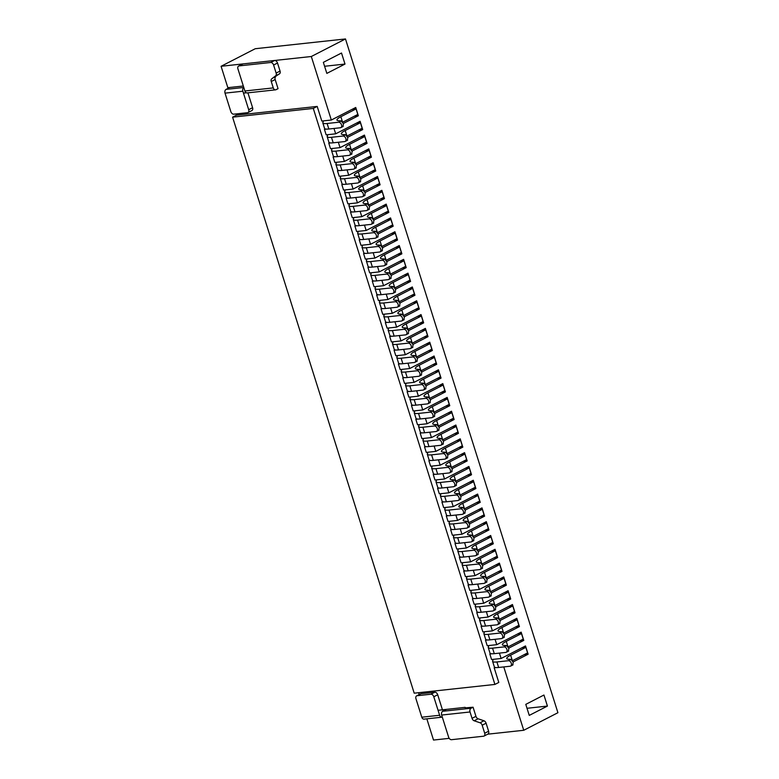 <?xml version="1.0" encoding="UTF-8"?>
<svg xmlns="http://www.w3.org/2000/svg" width="779" height="779" viewBox="0 0 779 779"><rect width="100%" height="100%" fill="white"/><g stroke="black" fill="none" stroke-linecap="round" stroke-linejoin="round"><path stroke-width="1.17" d="M243.798 87.53A2.95 2.123 83.8 0 0 242.863 91.211L248.696 109.712A2.95 1.967 -117.2 0 1 248.014 112.546A2.95 1.967 -117.2 0 1 247.537 112.692L233.749 114.182A2.95 1.967 -117.2 0 1 230.857 111.64L225.024 93.139A2.95 2.123 -96.2 0 1 226.105 89.371L229.815 87.462M247.907 92.828L252.6 107.697A2.95 1.967 62.8 0 1 251.919 110.54L248.014 112.546M273.273 87.91A2.95 2.123 83.8 0 0 275.542 89.838A2.95 2.123 83.8 0 0 276.097 89.673L278.045 88.67L275.162 79.507L271.258 81.522A2.95 1.967 62.8 0 1 271.735 78.806L275.659 75.797A2.95 1.967 -117.2 0 0 276.146 73.08L273.604 65.037A2.95 1.967 -117.2 0 0 270.702 62.486L239.075 65.913A2.95 1.967 -117.2 0 0 238.608 66.059A2.95 1.967 -117.2 0 0 237.926 68.893L244.888 90.987L273.273 87.91L271.258 81.522M275.542 89.838L247.157 92.915A2.95 2.123 -96.2 0 1 244.888 90.987M238.608 66.059L242.512 64.053A2.95 1.967 62.8 0 1 242.98 63.907L239.075 65.913M270.702 62.486L274.607 60.48L242.98 63.907M274.607 60.48A2.95 1.967 62.8 0 1 277.509 63.021L273.604 65.037M276.146 73.08L280.05 71.074L277.509 63.021M280.05 71.074A2.95 1.967 62.8 0 1 279.564 73.791L275.659 75.797M271.735 78.806L279.564 73.791M275.639 76.8A2.95 1.967 -117.2 0 0 275.162 79.507M439.629 715.268L433.796 696.767A2.95 1.967 -117.2 0 0 430.894 694.225L417.106 695.725A2.95 1.967 -117.2 0 0 416.638 695.861A2.95 1.967 -117.2 0 0 415.957 698.705L421.79 717.206L439.629 715.268A2.95 2.123 83.8 0 0 441.897 717.196A2.95 2.123 83.8 0 0 442.297 717.099M442.91 710.244L444.419 709.601M430.894 694.225L434.799 692.219A2.95 1.967 62.8 0 1 437.701 694.761L442.404 709.679M416.638 695.861L420.543 693.855A2.95 1.967 62.8 0 1 421.011 693.719L417.106 695.725M434.799 692.219L421.011 693.719M443.251 710.205A0.886 0.643 -96.2 0 1 442.453 709.815M441.897 717.196L424.058 719.134A2.95 2.123 -96.2 0 1 421.79 717.206M465.316 707.868L473.067 707.215L471.12 708.218A2.95 2.123 83.8 0 0 470.039 711.977L441.654 715.054L448.616 737.148A2.95 1.967 -117.2 0 0 451.518 739.69L483.555 736.213A2.95 1.967 -117.2 0 0 484.022 736.077A2.95 1.967 -117.2 0 0 484.704 733.234L482.182 725.22A2.95 1.967 -117.2 0 0 480.039 722.776L474.187 720.789A2.95 1.967 62.8 0 1 472.045 718.335L470.039 711.977M446.445 709.377L442.735 711.285L471.12 708.218M441.654 715.054A2.95 2.123 -96.2 0 1 442.735 711.285M484.704 733.234L488.608 731.228L486.086 723.214L482.182 725.22M480.039 722.776L483.944 720.77L478.092 718.774L474.187 720.789M472.045 718.335L475.95 716.329L473.067 707.215M475.95 716.329A2.95 1.967 -117.2 0 0 478.092 718.774M483.944 720.77A2.95 1.967 62.8 0 1 486.086 723.214M488.608 731.228A2.95 1.967 62.8 0 1 487.927 734.071L484.022 736.077M529.262 715.404L525.786 704.362L543.937 695.034L547.423 706.076L529.262 715.404M527.023 708.286L547.423 706.076M326.839 73.392L323.353 62.349L341.514 53.021L345 64.063L326.839 73.392M345 64.063L324.59 66.273M243.321 86.002L227.838 87.676L221.09 66.283L311.308 56.507L331.328 120.024L321.805 121.057L317.189 106.421L236.495 115.156L236.115 113.929M246.398 92.808L243.467 93.129M333.987 128.457L335.681 133.822L360.093 121.281L362.702 129.567L347.707 137.279M326.42 129.119L324.415 129.333L325.203 128.924M335.681 133.822L326.158 134.855L324.415 129.333M338.339 142.265L340.034 147.63L364.445 135.088L367.055 143.375L352.059 151.087M330.773 142.927L328.767 143.141L329.556 142.732M340.034 147.63L330.51 148.662L328.767 143.141M342.692 156.073L344.386 161.438L368.798 148.896L371.408 157.183L356.412 164.895M335.126 156.735L333.12 156.949L333.918 156.54M344.386 161.438L334.863 162.47L333.12 156.949M347.044 169.88L348.739 175.246L373.151 162.704L375.76 170.99L360.765 178.693M339.488 170.543L337.473 170.757L338.271 170.348M348.739 175.246L339.216 176.278L337.473 170.757M351.407 183.678L353.091 189.054L377.503 176.512L380.113 184.798L365.117 192.501M343.841 184.35L341.825 184.565L342.624 184.156M353.091 189.054L343.568 190.086L341.825 184.565M355.76 197.486L357.454 202.861L381.856 190.319L384.466 198.606L369.47 206.308M348.194 198.148L346.178 198.372L346.976 197.963M357.454 202.861L347.921 203.894L346.178 198.372M360.112 211.294L361.807 216.669L386.209 204.127L388.818 212.414L373.823 220.116M352.546 211.956L350.531 212.18L351.329 211.771M361.807 216.669L352.274 217.701L350.531 212.18M364.465 225.102L366.159 230.477L390.561 217.935L393.171 226.212L378.175 233.924M356.899 225.764L354.883 225.988L355.682 225.579M366.159 230.477L356.626 231.509L354.883 225.988M368.818 238.91L370.512 244.285L394.914 231.743L397.524 240.02L382.528 247.732M361.252 239.572L359.236 239.786L360.034 239.387M370.512 244.285L360.979 245.317L359.236 239.786M373.17 252.717L374.865 258.092L399.267 245.551L401.876 253.827L386.881 261.54M365.604 253.379L363.589 253.594L364.387 253.185M374.865 258.092L365.332 259.125L363.589 253.594M377.523 266.525L379.217 271.89L403.619 259.349L406.229 267.635L391.233 275.347M369.957 267.187L367.951 267.401L368.74 266.993M379.217 271.89L369.684 272.923L367.951 267.401M381.876 280.333L383.57 285.698L407.972 273.156L410.582 281.443L395.586 289.155M374.309 280.995L372.304 281.209L373.092 280.8M383.57 285.698L374.037 286.73L372.304 281.209M386.228 294.141L387.923 299.506L412.325 286.964L414.944 295.251L399.939 302.963M378.662 294.803L376.656 295.017L377.445 294.608M387.923 299.506L378.39 300.538L376.656 295.017M390.581 307.939L392.275 313.314L416.677 300.772L419.297 309.059L404.291 316.761M383.015 308.611L381.009 308.825L381.798 308.416M392.275 313.314L382.752 314.346L381.009 308.825M394.934 321.746L396.628 327.122L421.03 314.58L423.649 322.866L408.644 330.569M387.367 322.409L385.362 322.633L386.15 322.224M396.628 327.122L387.105 328.154L385.362 322.633M399.286 335.554L400.981 340.929L425.383 328.387L428.002 336.674L412.997 344.376M391.72 336.216L389.714 336.44L390.503 336.031M400.981 340.929L391.457 341.962L389.714 336.44M403.639 349.362L405.333 354.737L429.745 342.195L432.355 350.482L417.349 358.184M396.073 350.024L394.067 350.248L394.856 349.839M405.333 354.737L395.81 355.769L394.067 350.248M407.992 363.17L409.686 368.545L434.098 356.003L436.707 364.28L421.712 371.992M400.425 363.832L398.42 364.056L399.208 363.647M409.686 368.545L400.163 369.577L398.42 364.056M412.344 376.978L414.038 382.353L438.45 369.811L441.06 378.088L426.064 385.8M404.778 377.64L402.772 377.854L403.571 377.455M414.038 382.353L404.515 383.385L402.772 377.854M416.697 390.785L418.391 396.16L442.803 383.609L445.413 391.895L430.417 399.608M409.141 391.447L407.125 391.662L407.923 391.253M418.391 396.16L408.868 397.183L407.125 391.662M421.059 404.593L422.744 409.958L447.156 397.417L449.765 405.703L434.77 413.415M413.493 405.255L411.478 405.469L412.276 405.061M422.744 409.958L413.221 410.991L411.478 405.469M425.412 418.401L427.106 423.766L451.508 411.224L454.118 419.511L439.122 427.223M417.846 419.063L415.83 419.277L416.629 418.868M427.106 423.766L417.573 424.798L415.83 419.277M429.765 432.209L431.459 437.574L455.861 425.032L458.471 433.319L443.475 441.021M422.199 432.871L420.183 433.085L420.981 432.676M431.459 437.574L421.926 438.606L420.183 433.085M434.117 446.007L435.812 451.382L460.214 438.84L462.823 447.127L447.828 454.829M426.551 446.679L424.536 446.893L425.334 446.484M435.812 451.382L426.279 452.414L424.536 446.893M438.47 459.814L440.164 465.19L464.566 452.648L467.176 460.934L452.18 468.637M430.904 460.477L428.888 460.701L429.687 460.292M440.164 465.19L430.631 466.222L428.888 460.701M442.823 473.622L444.517 478.997L468.919 466.455L471.529 474.742L456.533 482.444M435.257 474.284L433.241 474.508L434.039 474.099M444.517 478.997L434.984 480.03L433.241 474.508M447.175 487.43L448.87 492.805L473.272 480.263L475.881 488.54L460.886 496.252M439.609 488.092L437.594 488.316L438.392 487.907M448.87 492.805L439.337 493.837L437.594 488.316M451.528 501.238L453.222 506.613L477.624 494.071L480.234 502.348L465.238 510.06M443.962 501.9L441.956 502.124L442.745 501.715M453.222 506.613L443.689 507.645L441.956 502.124M455.881 515.046L457.575 520.421L481.977 507.879L484.596 516.156L469.591 523.868M448.314 515.708L446.309 515.922L447.097 515.523M457.575 520.421L448.042 521.453L446.309 515.922M460.233 528.853L461.928 534.219L486.33 521.677L488.949 529.963L473.944 537.676M452.667 529.516L450.661 529.73L451.45 529.321M461.928 534.219L452.395 535.251L450.661 529.73M464.586 542.661L466.28 548.026L490.682 535.485L493.302 543.771L478.296 551.483M457.02 543.323L455.014 543.538L455.803 543.129M466.28 548.026L456.757 549.059L455.014 543.538M468.939 556.469L470.633 561.834L495.035 549.292L497.654 557.579L482.649 565.291M461.372 557.131L459.367 557.345L460.155 556.936M470.633 561.834L461.11 562.866L459.367 557.345M473.291 570.277L474.986 575.642L499.397 563.1L502.007 571.387L487.002 579.089M465.725 570.939L463.719 571.153L464.508 570.744M474.986 575.642L465.462 576.674L463.719 571.153M477.644 584.075L479.338 589.45L503.75 576.908L506.36 585.195L491.364 592.897M470.078 584.747L468.072 584.961L468.861 584.552M479.338 589.45L469.815 590.482L468.072 584.961M481.997 597.883L483.691 603.258L508.103 590.716L510.712 599.002L495.717 606.705M474.43 598.545L472.425 598.769L473.213 598.36M483.691 603.258L474.168 604.29L472.425 598.769M486.349 611.69L488.043 617.065L512.455 604.523L515.065 612.81L500.069 620.512M478.783 612.352L476.777 612.576L477.576 612.167M488.043 617.065L478.52 618.098L476.777 612.576M490.712 625.498L492.396 630.873L516.808 618.331L519.418 626.608L504.422 634.32M483.146 626.16L481.13 626.384L481.928 625.975M492.396 630.873L482.873 631.905L481.13 626.384M495.064 639.306L496.759 644.681L521.161 632.139L523.77 640.416L508.775 648.128M487.498 639.968L485.483 640.182L486.281 639.783M496.759 644.681L487.226 645.713L485.483 640.182M499.417 653.114L501.111 658.489L525.513 645.937L528.123 654.224L513.127 661.936M491.851 653.776L489.835 653.99L490.634 653.581M501.111 658.489L491.578 659.521L489.835 653.99M449.22 738.346L433.523 740.05L426.834 718.832M419.18 694.556L418.596 692.706M494.899 684.439L313.285 108.427L232.59 117.162L414.214 693.183L494.899 684.439L498.803 682.433L494.188 667.798L494.986 667.389M232.59 117.162L236.495 115.156M503.77 666.921L523.741 730.283L487.712 734.178M496.204 667.584L494.188 667.798M465.365 708.043L465.151 707.351L438.061 710.292M221.09 66.283L255.259 48.717L345.477 38.95L557.91 712.717L523.741 730.283M345.477 38.95L311.308 56.507M331.328 120.024L355.74 107.483L358.35 115.759L343.344 123.471M492.601 661.361A14.733 2.726 -17.5 0 0 496.895 661.955L498.638 667.476A14.733 2.726 162.5 0 1 494.344 666.892L492.601 661.361A14.733 2.726 -17.5 0 1 493 660.388L492.679 659.394M488.248 647.553A14.733 2.726 -17.5 0 0 492.542 648.147L494.285 653.669A14.733 2.726 162.5 0 1 489.991 653.084L488.248 647.553A14.733 2.726 -17.5 0 1 488.647 646.58L488.326 645.587M483.895 633.755A14.733 2.726 -17.5 0 0 488.19 634.34L489.923 639.861A14.733 2.726 162.5 0 1 485.638 639.277L483.895 633.755A14.733 2.726 -17.5 0 1 484.295 632.782L483.973 631.788M479.543 619.948A14.733 2.726 -17.5 0 0 483.837 620.532L485.57 626.053A14.733 2.726 162.5 0 1 481.286 625.469L479.543 619.948A14.733 2.726 -17.5 0 1 479.942 618.974L479.621 617.981M475.19 606.14A14.733 2.726 -17.5 0 0 479.484 606.724L481.218 612.245A14.733 2.726 162.5 0 1 476.933 611.661L475.19 606.14A14.733 2.726 -17.5 0 1 475.589 605.166L475.258 604.173M470.837 592.332A14.733 2.726 -17.5 0 0 475.122 592.916L476.865 598.438A14.733 2.726 162.5 0 1 472.58 597.853L470.837 592.332A14.733 2.726 -17.5 0 1 471.237 591.358L470.906 590.365M466.874 577.56L466.553 576.557M462.132 564.717A14.733 2.726 -17.5 0 0 466.417 565.301L468.16 570.832A14.733 2.726 162.5 0 1 463.875 570.238L462.132 564.717A14.733 2.726 -17.5 0 1 462.522 563.743L462.2 562.75M457.779 550.909A14.733 2.726 -17.5 0 0 462.064 551.503L463.807 557.024A14.733 2.726 162.5 0 1 459.522 556.43L457.779 550.909A14.733 2.726 -17.5 0 1 458.169 549.935L457.848 548.942M453.427 537.101A14.733 2.726 -17.5 0 0 457.711 537.695L459.454 543.216A14.733 2.726 162.5 0 1 455.17 542.622L453.427 537.101A14.733 2.726 -17.5 0 1 453.816 536.127L453.495 535.134M449.454 522.319L449.142 521.326M444.721 509.495A14.733 2.726 -17.5 0 0 449.006 510.079L450.749 515.601A14.733 2.726 162.5 0 1 446.464 515.016L444.721 509.495A14.733 2.726 -17.5 0 1 445.111 508.512L444.79 507.519M440.369 495.687A14.733 2.726 -17.5 0 0 444.653 496.272L446.396 501.793A14.733 2.726 162.5 0 1 442.112 501.209L440.369 495.687A14.733 2.726 -17.5 0 1 440.758 494.714L440.437 493.72M436.396 480.916L436.084 479.913M431.663 468.072A14.733 2.726 -17.5 0 0 435.948 468.656L437.691 474.177A14.733 2.726 162.5 0 1 433.397 473.593L431.663 468.072A14.733 2.726 -17.5 0 1 432.053 467.098L431.732 466.105M427.311 454.264A14.733 2.726 -17.5 0 0 431.595 454.848L433.338 460.37A14.733 2.726 162.5 0 1 429.044 459.785L427.311 454.264A14.733 2.726 -17.5 0 1 427.7 453.29L427.379 452.297M422.958 440.456A14.733 2.726 -17.5 0 0 427.243 441.041L428.986 446.571A14.733 2.726 162.5 0 1 424.691 445.978L422.958 440.456A14.733 2.726 -17.5 0 1 423.348 439.483L423.026 438.489M418.596 426.649A14.733 2.726 -17.5 0 0 422.89 427.233L424.633 432.764A14.733 2.726 162.5 0 1 420.339 432.17L418.596 426.649A14.733 2.726 -17.5 0 1 418.995 425.675L418.674 424.682M414.632 411.877L414.321 410.874M409.89 399.033A14.733 2.726 -17.5 0 0 414.185 399.627L415.918 405.148A14.733 2.726 162.5 0 1 411.633 404.564L409.89 399.033A14.733 2.726 -17.5 0 1 410.29 398.059L409.968 397.066M405.538 385.225A14.733 2.726 -17.5 0 0 409.832 385.819L411.565 391.34A14.733 2.726 162.5 0 1 407.281 390.756L405.538 385.225A14.733 2.726 -17.5 0 1 405.937 384.251L405.606 383.258M401.185 371.427A14.733 2.726 -17.5 0 0 405.469 372.011L407.213 377.533A14.733 2.726 162.5 0 1 402.928 376.948L401.185 371.427A14.733 2.726 -17.5 0 1 401.584 370.453L401.253 369.45M396.832 357.619A14.733 2.726 -17.5 0 0 401.117 358.204L402.86 363.725A14.733 2.726 162.5 0 1 398.575 363.141L396.832 357.619A14.733 2.726 -17.5 0 1 397.222 356.646L396.901 355.652M392.48 343.812A14.733 2.726 -17.5 0 0 396.764 344.396L398.507 349.917A14.733 2.726 162.5 0 1 394.223 349.333L392.48 343.812A14.733 2.726 -17.5 0 1 392.869 342.838L392.548 341.845M388.127 330.004A14.733 2.726 -17.5 0 0 392.412 330.588L394.155 336.109A14.733 2.726 162.5 0 1 389.87 335.525L388.127 330.004A14.733 2.726 -17.5 0 1 388.517 329.03L388.195 328.037M384.164 315.232L383.843 314.229M379.422 302.388A14.733 2.726 -17.5 0 0 383.706 302.973L385.449 308.503A14.733 2.726 162.5 0 1 381.165 307.909L379.422 302.388A14.733 2.726 -17.5 0 1 379.811 301.415L379.49 300.421M375.069 288.581A14.733 2.726 -17.5 0 0 379.354 289.175L381.097 294.696A14.733 2.726 162.5 0 1 376.812 294.102L375.069 288.581A14.733 2.726 -17.5 0 1 375.459 287.607L375.137 286.614M370.716 274.773A14.733 2.726 -17.5 0 0 375.001 275.367L376.744 280.888A14.733 2.726 162.5 0 1 372.459 280.294L370.716 274.773A14.733 2.726 -17.5 0 1 371.106 273.799L370.785 272.806M366.364 260.965A14.733 2.726 -17.5 0 0 370.648 261.559L372.391 267.08A14.733 2.726 162.5 0 1 368.107 266.496L366.364 260.965A14.733 2.726 -17.5 0 1 366.753 259.991L366.432 258.998M362.011 247.167A14.733 2.726 -17.5 0 0 366.296 247.751L368.039 253.272A14.733 2.726 162.5 0 1 363.744 252.688L362.011 247.167A14.733 2.726 -17.5 0 1 362.401 246.183L362.079 245.19M357.658 233.359A14.733 2.726 -17.5 0 0 361.943 233.943L363.686 239.465A14.733 2.726 162.5 0 1 359.392 238.88L357.658 233.359A14.733 2.726 -17.5 0 1 358.048 232.385L357.727 231.392M353.306 219.551A14.733 2.726 -17.5 0 0 357.59 220.136L359.333 225.657A14.733 2.726 162.5 0 1 355.039 225.073L353.306 219.551A14.733 2.726 -17.5 0 1 353.695 218.578L353.374 217.584M348.943 205.744A14.733 2.726 -17.5 0 0 353.238 206.328L354.981 211.849A14.733 2.726 162.5 0 1 350.686 211.265L348.943 205.744A14.733 2.726 -17.5 0 1 349.343 204.77L349.021 203.777M344.591 191.936A14.733 2.726 -17.5 0 0 348.885 192.52L350.628 198.041A14.733 2.726 162.5 0 1 346.334 197.457L344.591 191.936A14.733 2.726 -17.5 0 1 344.99 190.962L344.669 189.969M340.238 178.128A14.733 2.726 -17.5 0 0 344.532 178.712L346.266 184.233A14.733 2.726 162.5 0 1 341.981 183.649L340.238 178.128A14.733 2.726 -17.5 0 1 340.637 177.154L340.316 176.161M335.885 164.32A14.733 2.726 -17.5 0 0 340.18 164.905L341.913 170.435A14.733 2.726 162.5 0 1 337.628 169.841L335.885 164.32A14.733 2.726 -17.5 0 1 336.285 163.347L335.953 162.353M331.922 149.549L331.601 148.546M327.18 136.705A14.733 2.726 -17.5 0 0 331.464 137.299L333.208 142.82A14.733 2.726 162.5 0 1 328.923 142.236L327.18 136.705A14.733 2.726 -17.5 0 1 327.579 135.731L327.248 134.738M322.827 122.897A14.733 2.726 -17.5 0 0 327.112 123.491L328.855 129.012A14.733 2.726 162.5 0 1 324.57 128.428L322.827 122.897A14.733 2.726 -17.5 0 1 323.217 121.923L322.896 120.93M313.285 108.427L317.189 106.421M393.57 240.448L397.524 240.02M397.923 254.256L401.876 253.827M402.276 268.064L406.229 267.635M406.628 281.871L410.582 281.443M410.981 295.679L414.944 295.251M415.334 309.487L419.297 309.059M419.686 323.295L423.649 322.866M424.049 337.103L428.002 336.674M428.401 350.91L432.355 350.482M432.754 364.708L436.707 364.28M437.107 378.516L441.06 378.088M441.459 392.324L445.413 391.895M445.812 406.132L449.765 405.703M450.165 419.939L454.118 419.511M454.517 433.747L458.471 433.319M458.87 447.555L462.823 447.127M498.054 571.815L502.007 571.387M502.406 585.623L506.36 585.195M506.759 599.431L510.712 599.002M511.112 613.239L515.065 612.81M524.17 654.652L528.123 654.224M519.817 640.844L523.77 640.416M515.464 627.037L519.418 626.608M493.691 558.007L497.654 557.579M489.339 544.2L493.302 543.771M484.986 530.392L488.949 529.963M480.633 516.584L484.596 516.156M476.281 502.776L480.234 502.348M471.928 488.969L475.881 488.54M467.575 475.171L471.529 474.742M463.223 461.363L467.176 460.934M389.218 226.64L393.171 226.212M384.865 212.842L388.818 212.414M380.512 199.035L384.466 198.606M376.16 185.227L380.113 184.798M371.807 171.419L375.76 170.99M367.454 157.611L371.408 157.183M363.102 143.803L367.055 143.375M358.749 129.996L362.702 129.567M354.396 116.188L358.35 115.759M352.118 109.333L356.071 108.904L357.814 114.435L342.711 122.196M328.855 129.012L340.345 127.766A2.95 1.967 -117.2 0 0 340.822 127.629A2.95 1.967 -117.2 0 0 341.504 124.786A2.95 1.967 -117.2 0 0 338.602 122.245L341.173 120.92L338.622 120.745A14.733 2.726 162.5 0 1 336.947 120.063A14.733 2.726 162.5 0 1 340.861 116.723L356.071 108.904M341.173 120.92L343.451 123.783L342.916 126.441M327.112 123.491L338.602 122.245M356.47 123.14L360.424 122.712L362.167 128.243L347.064 136.004M333.208 142.82L344.698 141.574A2.95 1.967 -117.2 0 0 345.175 141.437A2.95 1.967 -117.2 0 0 345.857 138.594A2.95 1.967 -117.2 0 0 342.955 136.052L345.535 134.728L342.984 134.553A14.733 2.726 162.5 0 1 341.299 133.861A14.733 2.726 162.5 0 1 345.214 130.531L360.424 122.712M345.535 134.728L347.814 137.591L347.268 140.249M331.464 137.299L342.955 136.052M331.533 150.513A14.733 2.726 -17.5 0 0 335.827 151.107L337.56 156.628A14.733 2.726 162.5 0 1 333.276 156.034L331.533 150.513A14.733 2.726 -17.5 0 1 331.932 149.539L331.922 149.539M360.823 136.948L364.776 136.52L366.519 142.041L351.417 149.811M337.56 156.628L349.05 155.381A2.95 1.967 -117.2 0 0 349.528 155.235A2.95 1.967 -117.2 0 0 350.209 152.402A2.95 1.967 -117.2 0 0 347.307 149.86L349.888 148.536L347.337 148.361A14.733 2.726 162.5 0 1 345.652 147.669A14.733 2.726 162.5 0 1 349.567 144.339L364.776 136.52M349.888 148.536L352.166 151.399L351.621 154.057M335.827 151.107L347.307 149.86M365.176 150.756L369.129 150.328L370.872 155.849L355.769 163.609M341.913 170.435L353.403 169.189A2.95 1.967 -117.2 0 0 353.88 169.043A2.95 1.967 -117.2 0 0 354.562 166.209A2.95 1.967 -117.2 0 0 351.67 163.668L354.241 162.344L351.689 162.159A14.733 2.726 162.5 0 1 350.005 161.477A14.733 2.726 162.5 0 1 353.919 158.147L369.129 150.328M354.241 162.344L356.519 165.206L355.984 167.865M340.18 164.905L351.67 163.668M369.528 164.564L373.482 164.135L375.225 169.656L360.122 177.417M346.266 184.233L357.756 182.997A2.95 1.967 -117.2 0 0 358.233 182.851A2.95 1.967 -117.2 0 0 358.915 180.017A2.95 1.967 -117.2 0 0 356.022 177.476L358.593 176.151L356.042 175.966A14.733 2.726 162.5 0 1 354.357 175.285A14.733 2.726 162.5 0 1 358.272 171.955L373.482 164.135M358.593 176.151L360.872 179.014L360.336 181.673M344.532 178.712L356.022 177.476M373.881 178.372L377.834 177.943L379.577 183.464L364.475 191.225M350.628 198.041L362.108 196.805A2.95 1.967 -117.2 0 0 362.586 196.659A2.95 1.967 -117.2 0 0 363.267 193.815A2.95 1.967 -117.2 0 0 360.375 191.274L362.946 189.959L360.395 189.774A14.733 2.726 162.5 0 1 358.71 189.093A14.733 2.726 162.5 0 1 362.624 185.762L377.834 177.943M362.946 189.959L365.224 192.812L364.689 195.48M348.885 192.52L360.375 191.274M378.234 192.179L382.197 191.751L383.93 197.272L368.827 205.033M354.981 211.849L366.471 210.603A2.95 1.967 -117.2 0 0 366.938 210.466A2.95 1.967 -117.2 0 0 367.62 207.623A2.95 1.967 -117.2 0 0 364.728 205.081L367.298 203.767L364.747 203.582A14.733 2.726 162.5 0 1 363.072 202.9A14.733 2.726 162.5 0 1 366.977 199.57L382.197 191.751M367.298 203.767L369.577 206.62L369.042 209.288M353.238 206.328L364.728 205.081M382.586 205.987L386.55 205.559L388.283 211.08L373.18 218.841M359.333 225.657L370.823 224.41A2.95 1.967 -117.2 0 0 371.291 224.274A2.95 1.967 -117.2 0 0 371.973 221.431A2.95 1.967 -117.2 0 0 369.08 218.889L371.651 217.565L369.1 217.39A14.733 2.726 162.5 0 1 367.425 216.708A14.733 2.726 162.5 0 1 371.33 213.378L386.55 205.559M371.651 217.565L373.93 220.428L373.394 223.096M357.59 220.136L369.08 218.889M386.939 219.795L390.902 219.366L392.645 224.888L377.533 232.648M363.686 239.465L375.176 238.218A2.95 1.967 -117.2 0 0 375.653 238.082A2.95 1.967 -117.2 0 0 376.325 235.239A2.95 1.967 -117.2 0 0 373.433 232.697L376.004 231.373L373.453 231.197A14.733 2.726 162.5 0 1 371.778 230.516A14.733 2.726 162.5 0 1 375.682 227.186L390.902 219.366M376.004 231.373L378.282 234.236L377.747 236.904M361.943 233.943L373.433 232.697M391.301 233.603L395.255 233.174L396.998 238.695L381.885 246.456M368.039 253.272L379.529 252.026A2.95 1.967 -117.2 0 0 380.006 251.89A2.95 1.967 -117.2 0 0 380.678 249.046A2.95 1.967 -117.2 0 0 377.786 246.505L380.356 245.181L377.805 245.005A14.733 2.726 162.5 0 1 376.13 244.324A14.733 2.726 162.5 0 1 380.045 240.984L395.255 233.174M380.356 245.181L382.635 248.043L382.099 250.702M366.296 247.751L377.786 246.505M395.654 247.401L399.608 246.972L401.351 252.503L386.248 260.264M372.391 267.08L383.881 265.834A2.95 1.967 -117.2 0 0 384.359 265.697A2.95 1.967 -117.2 0 0 385.04 262.854A2.95 1.967 -117.2 0 0 382.138 260.313L384.709 258.988L382.158 258.813A14.733 2.726 162.5 0 1 380.483 258.122A14.733 2.726 162.5 0 1 384.398 254.791L399.608 246.972M384.709 258.988L386.988 261.851L386.452 264.509M370.648 261.559L382.138 260.313M400.007 261.208L403.96 260.78L405.703 266.301L390.6 274.072M376.744 280.888L388.234 279.642A2.95 1.967 -117.2 0 0 388.711 279.505A2.95 1.967 -117.2 0 0 389.393 276.662A2.95 1.967 -117.2 0 0 386.491 274.12L389.062 272.796L386.511 272.621A14.733 2.726 162.5 0 1 384.836 271.929A14.733 2.726 162.5 0 1 388.75 268.599L403.96 260.78M389.062 272.796L391.34 275.659L390.805 278.317M375.001 275.367L386.491 274.12M404.359 275.016L408.313 274.588L410.056 280.109L394.953 287.879M381.097 294.696L392.587 293.449A2.95 1.967 -117.2 0 0 393.064 293.303A2.95 1.967 -117.2 0 0 393.746 290.47A2.95 1.967 -117.2 0 0 390.844 287.928L393.414 286.604L390.863 286.429A14.733 2.726 162.5 0 1 389.188 285.737A14.733 2.726 162.5 0 1 393.103 282.407L408.313 274.588M393.414 286.604L395.693 289.467L395.157 292.125M379.354 289.175L390.844 287.928M408.712 288.824L412.666 288.396L414.409 293.917L399.306 301.677M385.449 308.503L396.939 307.257A2.95 1.967 -117.2 0 0 397.417 307.111A2.95 1.967 -117.2 0 0 398.098 304.277A2.95 1.967 -117.2 0 0 395.196 301.736L397.767 300.412L395.216 300.227A14.733 2.726 162.5 0 1 393.541 299.545A14.733 2.726 162.5 0 1 397.456 296.215L412.666 288.396M397.767 300.412L400.046 303.274L399.51 305.933M383.706 302.973L395.196 301.736M384.164 315.222L384.154 315.222A14.733 2.726 -17.5 0 0 383.774 316.196A14.733 2.726 -17.5 0 0 388.059 316.78L399.549 315.544L402.12 314.219L404.398 317.072L403.863 319.741M413.065 302.632L417.018 302.203L418.761 307.724L403.658 315.485M402.12 314.219L399.569 314.034A14.733 2.726 162.5 0 1 397.894 313.353A14.733 2.726 162.5 0 1 401.808 310.023L417.018 302.203M388.059 316.78L389.802 322.302L401.292 321.065A2.95 1.967 -117.2 0 0 401.769 320.919A2.95 1.967 -117.2 0 0 402.451 318.085A2.95 1.967 -117.2 0 0 399.549 315.544M389.802 322.302A14.733 2.726 162.5 0 1 385.517 321.717L383.774 316.196M417.417 316.44L421.371 316.011L423.114 321.532L408.011 329.293M394.155 336.109L405.645 334.873A2.95 1.967 -117.2 0 0 406.122 334.727A2.95 1.967 -117.2 0 0 406.804 331.883A2.95 1.967 -117.2 0 0 403.902 329.342L406.472 328.027L403.921 327.842A14.733 2.726 162.5 0 1 402.246 327.161A14.733 2.726 162.5 0 1 406.161 323.83L421.371 316.011M406.472 328.027L408.751 330.88L408.215 333.548M392.412 330.588L403.902 329.342M421.77 330.247L425.724 329.819L427.467 335.34L412.364 343.101M398.507 349.917L409.997 348.671A2.95 1.967 -117.2 0 0 410.475 348.534A2.95 1.967 -117.2 0 0 411.156 345.691A2.95 1.967 -117.2 0 0 408.254 343.149L410.825 341.835L408.274 341.65A14.733 2.726 162.5 0 1 406.599 340.968A14.733 2.726 162.5 0 1 410.514 337.638L425.724 329.819M410.825 341.835L413.104 344.688L412.568 347.356M396.764 344.396L408.254 343.149M426.123 344.055L430.076 343.627L431.819 349.148L416.716 356.909M402.86 363.725L414.35 362.478A2.95 1.967 -117.2 0 0 414.827 362.342A2.95 1.967 -117.2 0 0 415.509 359.499A2.95 1.967 -117.2 0 0 412.607 356.957L415.188 355.633L412.627 355.458A14.733 2.726 162.5 0 1 410.952 354.776A14.733 2.726 162.5 0 1 414.866 351.446L430.076 343.627M415.188 355.633L417.456 358.496L416.921 361.164M401.117 358.204L412.607 356.957M430.475 357.863L434.429 357.434L436.172 362.956L421.069 370.716M407.213 377.533L418.703 376.286A2.95 1.967 -117.2 0 0 419.18 376.15A2.95 1.967 -117.2 0 0 419.862 373.307A2.95 1.967 -117.2 0 0 416.96 370.765L419.54 369.441L416.989 369.265A14.733 2.726 162.5 0 1 415.304 368.584A14.733 2.726 162.5 0 1 419.219 365.244L434.429 357.434M419.54 369.441L421.819 372.304L421.273 374.962M405.469 372.011L416.96 370.765M434.828 371.671L438.781 371.242L440.524 376.763L425.422 384.524M411.565 391.34L423.055 390.094A2.95 1.967 -117.2 0 0 423.533 389.958A2.95 1.967 -117.2 0 0 424.214 387.114A2.95 1.967 -117.2 0 0 421.312 384.573L423.893 383.249L421.342 383.073A14.733 2.726 162.5 0 1 419.657 382.392A14.733 2.726 162.5 0 1 423.572 379.052L438.781 371.242M423.893 383.249L426.171 386.111L425.626 388.77M409.832 385.819L421.312 384.573M439.181 385.469L443.134 385.04L444.877 390.571L429.774 398.332M415.918 405.148L427.408 403.902A2.95 1.967 -117.2 0 0 427.885 403.765A2.95 1.967 -117.2 0 0 428.567 400.922A2.95 1.967 -117.2 0 0 425.675 398.381L428.246 397.056L425.694 396.881A14.733 2.726 162.5 0 1 424.01 396.19A14.733 2.726 162.5 0 1 427.924 392.859L443.134 385.04M428.246 397.056L430.524 399.919L429.989 402.577M414.185 399.627L425.675 398.381M414.642 411.867L414.632 411.867A14.733 2.726 -17.5 0 0 414.243 412.841A14.733 2.726 -17.5 0 0 418.537 413.435L430.027 412.188L432.598 410.864L434.877 413.727L434.341 416.385M443.533 399.276L447.487 398.848L449.23 404.369L434.127 412.14M432.598 410.864L430.047 410.689A14.733 2.726 162.5 0 1 428.362 409.997A14.733 2.726 162.5 0 1 432.277 406.667L447.487 398.848M418.537 413.435L420.271 418.956L431.761 417.71A2.95 1.967 -117.2 0 0 432.238 417.563A2.95 1.967 -117.2 0 0 432.92 414.73A2.95 1.967 -117.2 0 0 430.027 412.188M420.271 418.956A14.733 2.726 162.5 0 1 415.986 418.362L414.243 412.841M447.886 413.084L451.849 412.656L453.582 418.177L438.48 425.947M424.633 432.764L436.123 431.517A2.95 1.967 -117.2 0 0 436.591 431.371A2.95 1.967 -117.2 0 0 437.272 428.538A2.95 1.967 -117.2 0 0 434.38 425.996L436.951 424.672L434.4 424.487A14.733 2.726 162.5 0 1 432.725 423.805A14.733 2.726 162.5 0 1 436.63 420.475L451.849 412.656M436.951 424.672L439.229 427.535L438.694 430.193M422.89 427.233L434.38 425.996M452.239 426.892L456.202 426.464L457.935 431.985L442.832 439.746M428.986 446.571L440.476 445.325A2.95 1.967 -117.2 0 0 440.943 445.179A2.95 1.967 -117.2 0 0 441.625 442.345A2.95 1.967 -117.2 0 0 438.733 439.804L441.303 438.48L438.752 438.295A14.733 2.726 162.5 0 1 437.077 437.613A14.733 2.726 162.5 0 1 440.982 434.283L456.202 426.464M441.303 438.48L443.582 441.342L443.047 444.001M427.243 441.041L438.733 439.804M456.591 440.7L460.555 440.271L462.288 445.792L447.185 453.553M433.338 460.37L444.828 459.133A2.95 1.967 -117.2 0 0 445.306 458.987A2.95 1.967 -117.2 0 0 445.978 456.153A2.95 1.967 -117.2 0 0 443.085 453.602L445.656 452.287L443.105 452.102A14.733 2.726 162.5 0 1 441.43 451.421A14.733 2.726 162.5 0 1 445.335 448.091L460.555 440.271M445.656 452.287L447.935 455.14L447.399 457.809M431.595 454.848L443.085 453.602M460.954 454.508L464.907 454.079L466.65 459.6L451.538 467.361M437.691 474.177L449.181 472.941A2.95 1.967 -117.2 0 0 449.658 472.795A2.95 1.967 -117.2 0 0 450.33 469.951A2.95 1.967 -117.2 0 0 447.438 467.41L450.009 466.095L447.458 465.91A14.733 2.726 162.5 0 1 445.783 465.229A14.733 2.726 162.5 0 1 449.687 461.898L464.907 454.079M450.009 466.095L452.287 468.948L451.752 471.616M435.948 468.656L447.438 467.41M436.406 480.906L436.396 480.906A14.733 2.726 -17.5 0 0 436.016 481.88A14.733 2.726 -17.5 0 0 440.301 482.464L451.791 481.218L454.361 479.903L456.64 482.756L456.104 485.424M465.306 468.315L469.26 467.887L471.003 473.408L455.89 481.169M454.361 479.903L451.81 479.718A14.733 2.726 162.5 0 1 450.135 479.036A14.733 2.726 162.5 0 1 454.05 475.706L469.26 467.887M440.301 482.464L442.044 487.985L453.534 486.739A2.95 1.967 -117.2 0 0 454.011 486.602A2.95 1.967 -117.2 0 0 454.693 483.759A2.95 1.967 -117.2 0 0 451.791 481.218M442.044 487.985A14.733 2.726 162.5 0 1 437.759 487.401L436.016 481.88M469.659 482.123L473.613 481.695L475.356 487.216L460.253 494.977M446.396 501.793L457.886 500.546A2.95 1.967 -117.2 0 0 458.364 500.41A2.95 1.967 -117.2 0 0 459.045 497.567A2.95 1.967 -117.2 0 0 456.143 495.025L458.714 493.701L456.163 493.526A14.733 2.726 162.5 0 1 454.488 492.844A14.733 2.726 162.5 0 1 458.403 489.514L473.613 481.695M458.714 493.701L460.993 496.564L460.457 499.232M444.653 496.272L456.143 495.025M474.012 495.931L477.965 495.502L479.708 501.024L464.605 508.784M450.749 515.601L462.239 514.354A2.95 1.967 -117.2 0 0 462.716 514.218A2.95 1.967 -117.2 0 0 463.398 511.375A2.95 1.967 -117.2 0 0 460.496 508.833L463.067 507.509L460.516 507.333A14.733 2.726 162.5 0 1 458.841 506.652A14.733 2.726 162.5 0 1 462.755 503.312L477.965 495.502M463.067 507.509L465.345 510.372L464.81 513.03M449.006 510.079L460.496 508.833M478.364 509.729L482.318 509.3L484.061 514.831L468.958 522.592M449.464 522.319A14.733 2.726 -17.5 0 0 449.074 523.293A14.733 2.726 -17.5 0 0 453.359 523.887L455.102 529.408L466.592 528.162A2.95 1.967 -117.2 0 0 467.069 528.026A2.95 1.967 -117.2 0 0 467.751 525.182A2.95 1.967 -117.2 0 0 464.849 522.641L467.419 521.317L464.868 521.141A14.733 2.726 162.5 0 1 463.193 520.45A14.733 2.726 162.5 0 1 467.108 517.12L482.318 509.3M467.419 521.317L469.698 524.179L469.162 526.838M453.359 523.887L464.849 522.641M455.102 529.408A14.733 2.726 162.5 0 1 450.817 528.824L449.074 523.293M482.717 523.537L486.671 523.108L488.414 528.639L473.311 536.4M459.454 543.216L470.944 541.97A2.95 1.967 -117.2 0 0 471.422 541.833A2.95 1.967 -117.2 0 0 472.103 538.99A2.95 1.967 -117.2 0 0 469.201 536.449L471.772 535.124L469.221 534.949A14.733 2.726 162.5 0 1 467.546 534.258A14.733 2.726 162.5 0 1 471.461 530.927L486.671 523.108M471.772 535.124L474.051 537.987L473.515 540.645M457.711 537.695L469.201 536.449M487.07 537.344L491.023 536.916L492.766 542.437L477.663 550.208M463.807 557.024L475.297 555.778A2.95 1.967 -117.2 0 0 475.774 555.631A2.95 1.967 -117.2 0 0 476.456 552.798A2.95 1.967 -117.2 0 0 473.554 550.256L476.125 548.932L473.574 548.757A14.733 2.726 162.5 0 1 471.899 548.065A14.733 2.726 162.5 0 1 475.813 544.735L491.023 536.916M476.125 548.932L478.403 551.795L477.868 554.453M462.064 551.503L473.554 550.256M491.422 551.152L495.376 550.724L497.119 556.245L482.016 564.006M468.16 570.832L479.65 569.585A2.95 1.967 -117.2 0 0 480.127 569.439A2.95 1.967 -117.2 0 0 480.809 566.606A2.95 1.967 -117.2 0 0 477.907 564.064L480.477 562.74L477.926 562.555A14.733 2.726 162.5 0 1 476.251 561.873A14.733 2.726 162.5 0 1 480.166 558.543L495.376 550.724M480.477 562.74L482.756 565.603L482.22 568.261M466.417 565.301L477.907 564.064M466.874 577.551L466.874 577.551A14.733 2.726 -17.5 0 0 466.485 578.524A14.733 2.726 -17.5 0 0 470.769 579.109L482.259 577.872L484.84 576.548L487.109 579.41L486.573 582.069M495.775 564.96L499.729 564.532L501.472 570.053L486.369 577.814M484.84 576.548L482.279 576.363A14.733 2.726 162.5 0 1 480.604 575.681A14.733 2.726 162.5 0 1 484.519 572.351L499.729 564.532M470.769 579.109L472.512 584.63L484.002 583.393A2.95 1.967 -117.2 0 0 484.48 583.247A2.95 1.967 -117.2 0 0 485.161 580.413A2.95 1.967 -117.2 0 0 482.259 577.872M472.512 584.63A14.733 2.726 162.5 0 1 468.228 584.046L466.485 578.524M500.128 578.768L504.081 578.339L505.824 583.861L490.721 591.621M476.865 598.438L488.355 597.201A2.95 1.967 -117.2 0 0 488.832 597.055A2.95 1.967 -117.2 0 0 489.514 594.211A2.95 1.967 -117.2 0 0 486.612 591.67L489.193 590.355L486.641 590.17A14.733 2.726 162.5 0 1 484.957 589.489A14.733 2.726 162.5 0 1 488.871 586.159L504.081 578.339M489.193 590.355L491.471 593.209L490.926 595.877M475.122 592.916L486.612 591.67M504.48 592.576L508.434 592.147L510.177 597.668L495.074 605.429M481.218 612.245L492.708 610.999A2.95 1.967 -117.2 0 0 493.185 610.863A2.95 1.967 -117.2 0 0 493.867 608.019A2.95 1.967 -117.2 0 0 490.965 605.478L493.545 604.163L490.994 603.978A14.733 2.726 162.5 0 1 489.309 603.297A14.733 2.726 162.5 0 1 493.224 599.966L508.434 592.147M493.545 604.163L495.824 607.016L495.278 609.684M479.484 606.724L490.965 605.478M508.833 606.383L512.786 605.955L514.529 611.476L499.427 619.237M485.57 626.053L497.06 624.807A2.95 1.967 -117.2 0 0 497.538 624.67A2.95 1.967 -117.2 0 0 498.219 621.827A2.95 1.967 -117.2 0 0 495.327 619.286L497.898 617.961L495.347 617.786A14.733 2.726 162.5 0 1 493.662 617.104A14.733 2.726 162.5 0 1 497.577 613.774L512.786 605.955M497.898 617.961L500.176 620.824L499.641 623.492M483.837 620.532L495.327 619.286M513.186 620.191L517.139 619.763L518.882 625.284L503.779 633.045M489.923 639.861L501.413 638.614A2.95 1.967 -117.2 0 0 501.89 638.478A2.95 1.967 -117.2 0 0 502.572 635.635A2.95 1.967 -117.2 0 0 499.68 633.093L502.251 631.769L499.699 631.594A14.733 2.726 162.5 0 1 498.015 630.912A14.733 2.726 162.5 0 1 501.929 627.572L517.139 619.763M502.251 631.769L504.529 634.632L503.994 637.3M488.19 634.34L499.68 633.093M517.538 633.999L521.502 633.57L523.235 639.092L508.132 646.852M494.285 653.669L505.766 652.422A2.95 1.967 -117.2 0 0 506.243 652.286A2.95 1.967 -117.2 0 0 506.925 649.443A2.95 1.967 -117.2 0 0 504.032 646.901L506.603 645.577L504.052 645.401A14.733 2.726 162.5 0 1 502.367 644.72A14.733 2.726 162.5 0 1 506.282 641.38L521.502 633.57M506.603 645.577L508.882 648.44L508.346 651.098M492.542 648.147L504.032 646.901M521.891 647.797L525.854 647.368L527.587 652.899L512.485 660.66M498.638 667.476L510.128 666.23A2.95 1.967 -117.2 0 0 510.596 666.094A2.95 1.967 -117.2 0 0 511.277 663.25A2.95 1.967 -117.2 0 0 508.385 660.709L510.956 659.385L508.405 659.209A14.733 2.726 162.5 0 1 506.73 658.518A14.733 2.726 162.5 0 1 510.635 655.188L525.854 647.368M510.956 659.385L513.234 662.247L512.699 664.906M496.895 661.955L508.385 660.709M226.105 89.371L243.778 87.462M242.863 91.211L225.024 93.139M248.696 109.712L252.6 107.697M437.701 694.761L433.796 696.767M340.861 116.723L342.487 121.875M345.214 130.531L346.84 135.682M349.567 144.339L351.193 149.49M353.919 158.147L355.545 163.288M358.272 171.955L359.898 177.096M362.624 185.762L364.251 190.904M366.977 199.57L368.603 204.711M371.33 213.378L372.956 218.519M375.682 227.186L377.309 232.327M380.045 240.984L381.661 246.135M384.398 254.791L386.014 259.943M388.75 268.599L390.367 273.75M393.103 282.407L394.719 287.548M397.456 296.215L399.072 301.356M401.808 310.023L403.425 315.164M406.161 323.83L407.777 328.972M410.514 337.638L412.14 342.779M414.866 351.446L416.492 356.587M419.219 365.244L420.845 370.395M423.572 379.052L425.198 384.203M427.924 392.859L429.55 398.011M432.277 406.667L433.903 411.818M436.63 420.475L438.256 425.616M440.982 434.283L442.608 439.424M445.335 448.091L446.961 453.232M449.687 461.898L451.314 467.04M454.05 475.706L455.666 480.847M458.403 489.514L460.019 494.655M462.755 503.312L464.372 508.463M467.108 517.12L468.724 522.271M471.461 530.927L473.077 536.079M475.813 544.735L477.43 549.886M480.166 558.543L481.792 563.684M484.519 572.351L486.145 577.492M488.871 586.159L490.497 591.3M493.224 599.966L494.85 605.108M497.577 613.774L499.203 618.916M501.929 627.572L503.555 632.723M506.282 641.38L507.908 646.531M510.635 655.188L512.261 660.339M343.237 126.383L340.822 127.629M347.59 140.191L345.175 141.437M351.952 153.999L349.528 155.235M356.305 167.806L353.88 169.043M360.658 181.614L358.233 182.851M365.01 195.412L362.586 196.659M369.363 209.22L366.938 210.466M373.716 223.028L371.291 224.274M378.068 236.835L375.653 238.082M382.421 250.643L380.006 251.89M386.774 264.451L384.359 265.697M391.126 278.259L388.711 279.505M395.479 292.067L393.064 293.303M399.831 305.874L397.417 307.111M404.184 319.682L401.769 320.919M408.537 333.48L406.122 334.727M412.889 347.288L410.475 348.534M417.242 361.096L414.827 362.342M421.605 374.903L419.18 376.15M425.957 388.711L423.533 389.958M430.31 402.519L427.885 403.765M434.663 416.327L432.238 417.563M439.015 430.135L436.591 431.371M443.368 443.942L440.943 445.179M447.721 457.75L445.306 458.987M452.073 471.548L449.658 472.795M456.426 485.356L454.011 486.602M460.779 499.164L458.364 500.41M465.131 512.971L462.716 514.218M469.484 526.779L467.069 528.026M473.836 540.587L471.422 541.833M478.189 554.395L475.774 555.631M482.542 568.203L480.127 569.439M486.894 582.01L484.48 583.247M491.247 595.808L488.832 597.055M495.61 609.616L493.185 610.863M499.962 623.424L497.538 624.67M504.315 637.232L501.89 638.478M508.668 651.04L506.243 652.286M513.02 664.847L510.596 666.094"/></g></svg>
